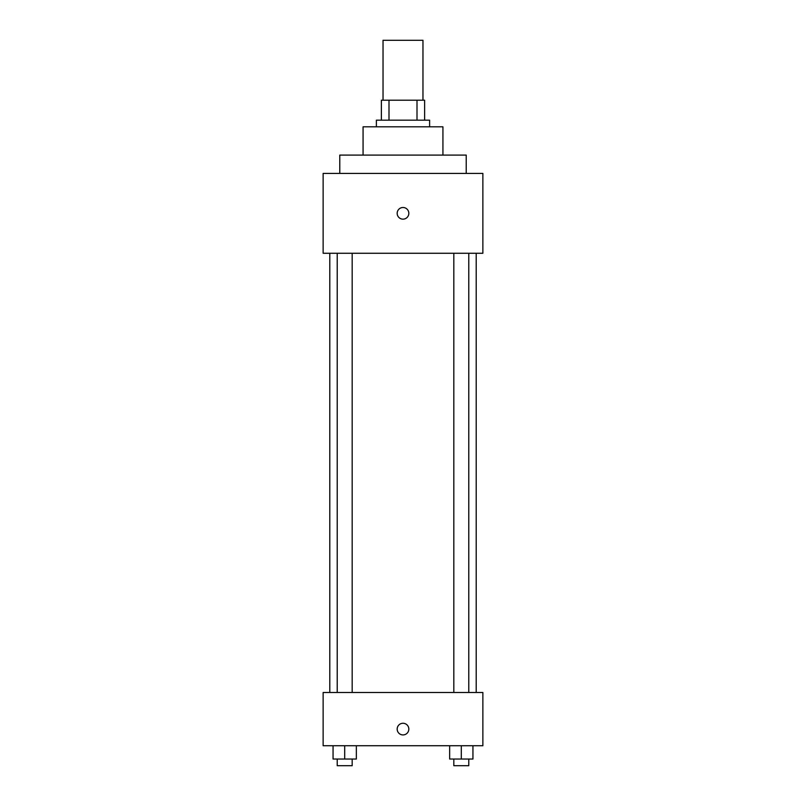 <?xml version="1.0" encoding="UTF-8"?>
<svg xmlns="http://www.w3.org/2000/svg" width="806" height="806" viewBox="0 0 806 806"><rect width="100%" height="100%" fill="white"/><g stroke="black" fill="none" stroke-linecap="round" stroke-linejoin="round"><path stroke-width="1.21" d="M422.969 100.196L422.969 40.3L383.031 40.3L383.031 100.196M388.996 120.165L388.996 100.196L381.369 100.196L381.369 120.165L381.369 100.196M388.996 100.196L424.631 100.196L424.631 120.165M417.004 120.165L417.004 100.196M376.382 126.814L376.382 120.165L429.618 120.165L429.618 126.814M363.073 155.095L363.073 126.814L442.927 126.814L442.927 155.095M339.779 173.401L339.779 155.095L466.221 155.095L466.221 173.401M323.135 173.401L482.865 173.401L482.865 253.265L323.135 253.265L323.135 173.401M403 219.151A5.823 5.823 0 0 1 397.952 210.416A5.823 5.823 0 0 1 408.048 210.416A5.823 5.823 0 0 1 403 219.151M323.135 692.495L482.865 692.495L482.865 745.731L323.135 745.731L323.135 692.495M403 734.921A5.823 5.823 0 0 1 397.952 726.186A5.823 5.823 0 0 1 408.048 726.186A5.823 5.823 0 0 1 403 734.921M449.647 745.731L449.647 759.04L472.941 759.04L472.941 745.731L472.941 759.04M461.294 759.04L461.294 745.731M468.78 759.04L468.78 765.7L453.818 765.7L453.818 759.04M333.059 745.731L333.059 759.04L356.353 759.04L356.353 745.731L356.353 759.04M344.706 759.04L344.706 745.731M352.182 759.04L352.182 765.7L337.22 765.7L337.22 759.04M476.205 692.495L476.205 253.265M329.795 692.495L329.795 253.265M453.818 253.265L453.818 692.495M468.78 253.265L468.78 692.495M352.182 692.495L352.182 253.265M337.22 692.495L337.22 253.265"/></g></svg>
